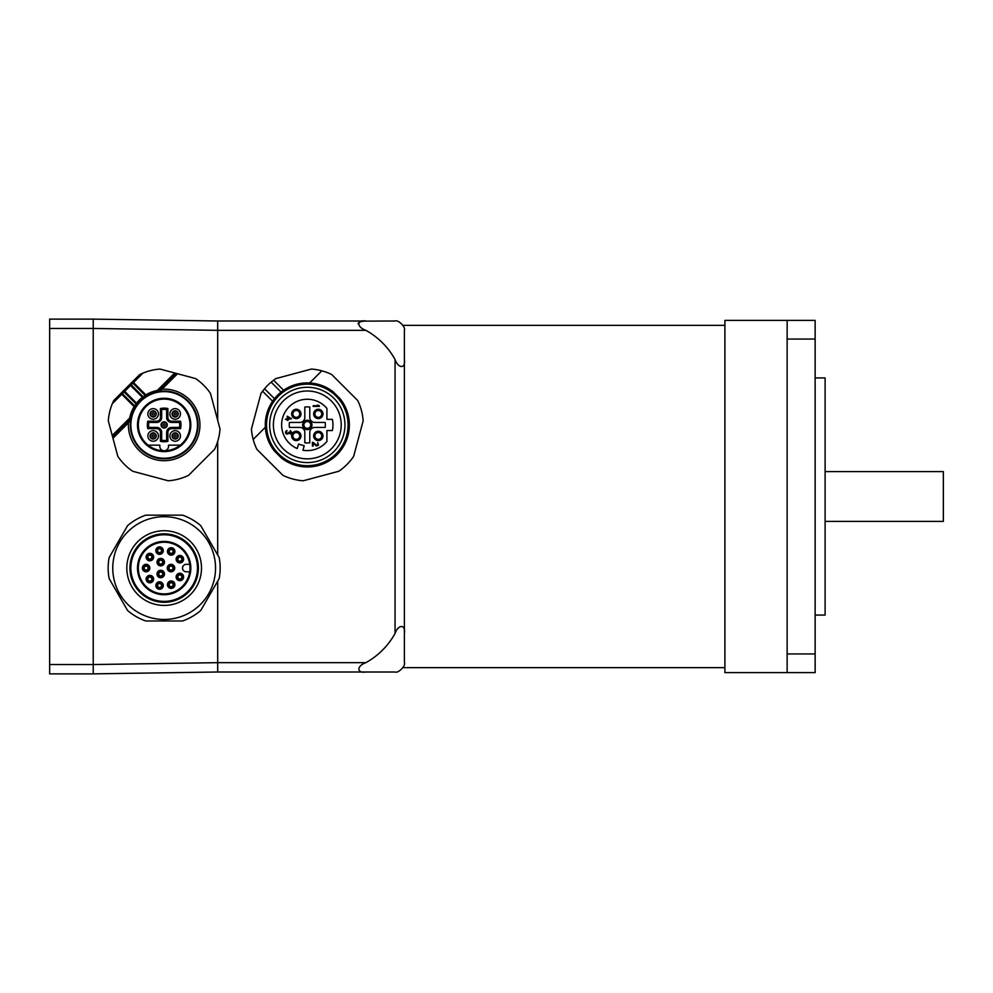 <?xml version="1.0" encoding="UTF-8"?>
<svg xmlns="http://www.w3.org/2000/svg" width="993" height="993" viewBox="0 0 993 993"><rect width="100%" height="100%" fill="white"/><g stroke="black" fill="none" stroke-linecap="round" stroke-linejoin="round"><path stroke-width="1.49" d="M825.109 521.399L943.35 521.399L943.35 471.601L825.109 471.601M724.902 320.379L724.902 672.621L787.139 672.621L787.139 320.379L724.902 320.379M815.141 615.064L825.109 615.064L825.109 377.936L815.141 377.936M815.141 672.621L787.139 672.621L815.141 672.621L815.141 320.379L787.139 320.379M217.69 672L365.871 672C356.599 673.552 356.599 665.806 365.871 662.666L217.69 662.666L93.218 664.54L93.218 328.46L93.218 673.875L217.69 672L217.69 581.166M217.69 554.975L217.69 441.438M217.69 420.287L217.69 330.334L365.871 330.334A74.686 74.686 0 0 1 395.053 359.528L395.053 633.472A74.686 74.686 0 0 1 365.871 662.666M93.218 319.125L93.218 328.46L217.69 330.334L217.69 321L93.218 319.125L49.65 319.125L49.65 328.46L93.218 328.46M365.871 330.334C356.4 327.069 356.735 319.498 365.871 321L217.69 321M365.871 672L395.053 672C398.193 673.552 405.938 665.806 404.387 662.666L404.387 330.334C405.938 327.194 398.193 319.448 395.053 321L363.153 321.136L358.969 322.291L358.026 323.73M404.387 359.528C405.901 368.986 398.181 368.651 395.053 359.528M395.053 633.472C398.193 624.212 405.938 624.212 404.387 633.472M93.218 664.54L49.65 664.54L49.65 673.875L93.218 673.875M49.65 664.54L49.65 328.46M142.955 373.095L133.509 382.541L145.872 394.904L145.239 395.524L132.876 383.161L133.509 382.541L131.895 382.392L132.876 383.161L130.567 385.47L129.698 384.589L139.777 374.51L142.955 373.095A56.018 56.018 0 0 1 160.072 369.061L195.633 378.594A56.018 56.018 0 0 1 210.491 393.451L220.024 429.026A56.018 56.018 0 0 1 214.587 449.32L188.546 475.349A56.018 56.018 0 0 1 168.251 480.786L132.69 471.265A56.018 56.018 0 0 1 117.832 456.408L108.299 420.833A56.018 56.018 0 0 1 112.321 403.717L113.736 400.539L129.698 384.589A1.241 0.881 45 0 1 131.2 384.85L143.029 396.679L142.409 397.299L143.973 397.672L143.203 396.865L142.495 397.386M112.321 403.717L122.4 393.65L121.618 392.657L121.767 394.271L134.129 406.634L134.763 406.013A1.241 0.869 -148.6 0 1 135.197 407.279L135.867 406.224A68.294 47.416 -135 0 0 135.768 406.385M135.284 407.13A68.294 47.416 -135 0 0 135.197 407.279L134.129 406.634A35.165 35.165 0 0 0 129.686 418.041L130.753 419.046L128.445 422.807L127.563 421.926L112.606 436.883M130.828 418.661L129.5 419.989M128.494 420.982L127.849 421.64M135.917 403.803L136.537 403.17L123.827 390.46A1.241 0.881 45 0 0 124.075 391.962L136.103 403.965A68.12 48.16 -135 0 0 134.763 406.013L122.4 393.65L130.567 385.47L142.409 397.299A35.165 35.165 0 0 0 136.537 403.17L136.91 404.747A68.294 47.416 -135 0 0 135.867 406.224M143.029 396.679L143.203 396.865A68.12 48.173 45 0 1 145.239 395.524A1.241 0.869 -121.4 0 0 146.517 395.959L145.872 394.904A35.165 35.165 0 0 1 157.279 390.448L157.887 391.602L161.164 388.325L158.284 391.527L162.045 389.206L161.164 388.325L176.121 373.368M145.226 396.79A68.343 47.453 45 0 0 143.973 397.672M155.38 392.173A33.923 33.923 0 0 0 163.175 458.828A33.923 33.923 0 0 0 197.855 420.995A33.923 33.923 0 0 0 155.38 392.173M160.866 388.623L160.208 389.281M159.451 390.038L157.887 391.602M140.621 401.383A33.29 33.29 0 0 0 155.541 457.09A33.29 33.29 0 0 0 196.329 416.315A33.29 33.29 0 0 0 140.621 401.383M145.313 406.075A26.662 26.662 0 0 1 188.794 414.726A26.662 26.662 0 0 1 164.168 451.592A26.662 26.662 0 0 1 145.313 406.075M148.106 445.162A25.83 25.83 0 0 0 180.229 445.162L168.525 445.162L168.525 446.403A4.357 4.357 0 0 1 164.168 450.76A4.357 4.357 0 0 1 159.811 446.403L159.811 445.162L148.106 445.162A25.83 25.83 0 0 1 145.214 407.378A25.83 25.83 0 0 1 183.109 407.378A25.83 25.83 0 0 1 180.229 445.162M178.901 439.676A5.288 5.288 0 0 0 176.531 430.825A5.288 5.288 0 0 0 170.051 437.305A5.288 5.288 0 0 0 178.901 439.676M178.901 410.183A5.288 5.288 0 0 0 170.051 412.554A5.288 5.288 0 0 0 176.531 419.034A5.288 5.288 0 0 0 178.901 410.183M156.906 417.668A5.288 5.288 0 0 0 154.536 408.818A5.288 5.288 0 0 0 148.056 415.297A5.288 5.288 0 0 0 156.906 417.668M156.906 432.191A5.288 5.288 0 0 0 148.056 434.562A5.288 5.288 0 0 0 154.536 441.041A5.288 5.288 0 0 0 156.906 432.191M172.161 436.734A3.116 3.116 -149.9 0 1 175.972 432.923A3.116 3.116 -149.9 0 1 177.362 438.136A3.116 3.116 -149.9 0 1 172.161 436.734M172.161 414.739A3.116 3.116 0 0 1 174.358 410.916A3.116 3.116 0 0 1 178.169 413.125A3.116 3.116 0 0 1 175.972 416.936A3.116 3.116 0 0 1 172.161 414.739M150.154 414.739A3.116 3.116 178.3 0 1 153.965 410.916A3.116 3.116 178.3 0 1 155.367 416.129A3.116 3.116 178.3 0 1 150.154 414.739M150.154 436.734A3.116 3.116 171.7 0 1 153.965 432.923A3.116 3.116 171.7 0 1 155.367 438.136A3.116 3.116 171.7 0 1 150.154 436.734M136.624 403.27L136.103 403.965L136.91 404.747M167.891 408.545L167.891 417.457A3.736 3.736 0 0 0 171.628 421.193L180.552 421.193A16.807 16.807 0 0 1 180.552 428.666L171.628 428.666A3.736 3.736 0 0 0 167.891 432.402L167.891 441.314A16.807 16.807 0 0 1 160.432 441.314L160.432 432.402A3.736 3.736 0 0 0 156.695 428.666L147.783 428.666L148.801 427.424A15.553 15.553 0 0 1 148.801 422.435L156.695 422.435A4.977 4.977 0 0 0 161.673 417.457L161.673 409.575L160.432 408.545A16.807 16.807 0 0 1 167.891 408.545L166.65 409.575A15.553 15.553 0 0 0 161.673 409.575M147.783 428.666A16.807 16.807 0 0 1 147.783 421.193L148.801 422.435M166.65 409.575L166.65 417.457A4.977 4.977 0 0 0 171.628 422.435L179.522 422.435L180.552 421.193M180.552 428.666L179.522 427.424A15.553 15.553 0 0 0 179.522 422.435M179.522 427.424L171.628 427.424A4.977 4.977 0 0 0 166.65 432.402L166.65 440.284L167.891 441.314M160.432 441.314L161.673 440.284A15.553 15.553 0 0 0 166.65 440.284M161.673 440.284L161.673 432.402A4.977 4.977 0 0 0 156.695 427.424L148.801 427.424M161.151 425.736A3.116 3.116 0 0 1 163.361 421.926A3.116 3.116 0 0 1 167.172 424.123A3.116 3.116 0 0 1 164.975 427.933A3.116 3.116 0 0 1 161.151 425.736M140.621 591.617A33.29 33.29 0 0 1 155.541 535.91A33.29 33.29 0 0 1 196.329 576.685A33.29 33.29 0 0 1 140.621 591.617M145.313 549.216A26.662 26.662 0 0 1 190.544 571.931A26.662 26.662 0 0 1 152.202 591.902A26.662 26.662 0 0 1 145.313 549.216M134.514 585.187A34.234 34.234 0 0 1 164.168 533.837A34.234 34.234 0 0 1 193.809 585.187A34.234 34.234 0 0 1 134.514 585.187M131.821 586.739A37.337 37.337 0 0 0 196.502 586.739A37.337 37.337 0 0 0 164.168 530.734A37.337 37.337 0 0 0 131.821 586.739M167.743 586.155A3.736 3.736 0 0 1 171.64 580.992A3.736 3.736 0 0 1 174.16 586.95A3.736 3.736 0 0 1 167.743 586.155M161.747 583.35A3.078 3.078 0 0 1 160.369 588.501A3.078 3.078 0 0 1 156.596 584.728A3.078 3.078 0 0 1 161.747 583.35M182.054 574.786A3.078 3.078 0 0 1 180.664 579.937A3.078 3.078 0 0 1 176.903 576.163A3.078 3.078 0 0 1 182.054 574.786M189.849 612.557A51.363 51.363 0 0 1 130.592 529.195A51.363 51.363 0 0 1 206.035 538.305A51.363 51.363 0 0 1 189.849 612.557M109.143 557.569L127.551 525.682A56.018 56.018 0 0 1 145.748 515.168L182.575 515.168A56.018 56.018 0 0 1 200.772 525.682L219.18 557.569A56.018 56.018 0 0 1 219.18 578.571L200.772 610.459A56.018 56.018 0 0 1 182.575 620.973L145.748 620.973A56.018 56.018 0 0 1 127.551 610.459L109.143 578.571A56.018 56.018 0 0 1 109.143 557.569M143.935 570.243A3.078 3.078 0 0 1 145.313 565.091A3.078 3.078 0 0 1 149.087 568.865A3.078 3.078 0 0 1 143.935 570.243M148.478 558.438A1.961 1.961 0 0 1 148.478 555.67A1.961 1.961 0 0 1 151.259 555.67A1.961 1.961 0 0 1 151.259 558.438A1.961 1.961 0 0 1 148.478 558.438M146.12 564.334A3.736 3.736 0 0 1 149.347 569.932A3.736 3.736 0 0 1 142.88 569.932A3.736 3.736 0 0 1 146.12 564.334M178.479 578.348A1.961 1.961 0 0 1 178.479 575.568A1.961 1.961 0 0 1 181.26 575.568A1.961 1.961 0 0 1 181.26 578.348A1.961 1.961 0 0 1 178.479 578.348M169.617 569.461A1.961 1.961 0 0 1 169.617 566.68A1.961 1.961 0 0 1 172.397 566.68A1.961 1.961 0 0 1 172.397 569.461A1.961 1.961 0 0 1 169.617 569.461M158.557 564.322A3.078 3.078 0 0 1 158.557 559.965A3.078 3.078 0 0 1 162.914 559.965A3.078 3.078 0 0 1 162.914 564.322A3.078 3.078 0 0 1 158.557 564.322M158.557 576.176A3.078 3.078 0 0 1 159.947 571.025A3.078 3.078 0 0 1 163.721 574.798A3.078 3.078 0 0 1 158.557 576.176M148.478 580.471A1.961 1.961 0 0 1 149.36 577.194A1.961 1.961 0 0 1 151.768 579.602A1.961 1.961 0 0 1 148.478 580.471M159.352 563.528A1.961 1.961 0 0 1 160.233 560.251A1.961 1.961 0 0 1 162.629 562.646A1.961 1.961 0 0 1 159.352 563.528M169.791 586.081A1.961 1.961 0 0 1 169.791 583.313A1.961 1.961 0 0 1 172.571 583.313A1.961 1.961 0 0 1 172.571 586.081A1.961 1.961 0 0 1 169.791 586.081M159.352 575.381A1.961 1.961 0 0 1 160.233 572.105A1.961 1.961 0 0 1 162.629 574.513A1.961 1.961 0 0 1 159.352 575.381M173.353 582.519A3.078 3.078 0 0 1 171.975 587.67A3.078 3.078 0 0 1 168.202 583.896A3.078 3.078 0 0 1 173.353 582.519M158.185 586.913A1.961 1.961 0 0 1 159.066 583.636A1.961 1.961 0 0 1 161.462 586.031A1.961 1.961 0 0 1 158.185 586.913M144.73 569.461A1.961 1.961 0 0 1 144.73 566.68A1.961 1.961 0 0 1 147.498 566.68A1.961 1.961 0 0 1 147.498 569.461A1.961 1.961 0 0 1 144.73 569.461M171.007 564.334A3.736 3.736 0 0 1 174.247 569.932A3.736 3.736 0 0 1 167.78 569.932A3.736 3.736 0 0 1 171.007 564.334M181.707 573.706A3.736 3.736 0 0 1 181.769 580.173A3.736 3.736 0 0 1 176.133 576.995A3.736 3.736 0 0 1 181.707 573.706M163.969 560.275A3.736 3.736 0 0 1 160.742 565.873A3.736 3.736 0 0 1 157.502 560.275A3.736 3.736 0 0 1 163.969 560.275M173.192 565.898A3.078 3.078 0 0 1 171.801 571.049A3.078 3.078 0 0 1 168.04 567.276A3.078 3.078 0 0 1 173.192 565.898M189.725 571.807A25.83 25.83 0 0 0 189.725 564.334L186.262 564.334A3.736 3.736 0 0 0 182.526 568.07A3.736 3.736 0 0 0 186.262 571.807L189.725 571.807A25.83 25.83 0 0 1 150.179 589.792A25.83 25.83 0 0 1 150.179 546.349A25.83 25.83 0 0 1 189.725 564.334A25.83 25.83 0 0 0 150.179 546.349A25.83 25.83 0 0 0 150.179 589.792A25.83 25.83 0 0 0 189.725 571.807M178.032 555.931A3.736 3.736 0 0 1 183.606 559.22A3.736 3.736 0 0 1 177.97 562.398A3.736 3.736 0 0 1 178.032 555.931M174.619 552.89A3.736 3.736 0 0 1 168.202 553.697A3.736 3.736 0 0 1 170.722 547.739A3.736 3.736 0 0 1 174.619 552.89M163.175 549.663A3.736 3.736 0 0 1 158.582 554.218A3.736 3.736 0 0 1 156.944 547.962A3.736 3.736 0 0 1 163.175 549.663M152.152 554.094A3.736 3.736 0 0 1 151.296 560.511A3.736 3.736 0 0 1 146.17 556.552A3.736 3.736 0 0 1 152.152 554.094M147.585 576.126A3.736 3.736 0 0 1 153.567 578.596A3.736 3.736 0 0 1 148.441 582.543A3.736 3.736 0 0 1 147.585 576.126M163.175 586.478A3.736 3.736 0 0 1 156.944 588.179A3.736 3.736 0 0 1 158.582 581.923A3.736 3.736 0 0 1 163.175 586.478M157.502 572.129A3.736 3.736 0 0 1 163.969 572.129A3.736 3.736 0 0 1 160.742 577.727A3.736 3.736 0 0 1 157.502 572.129M182.054 557.011A3.078 3.078 0 0 1 180.664 562.162A3.078 3.078 0 0 1 176.903 558.389A3.078 3.078 0 0 1 182.054 557.011M178.479 560.573A1.961 1.961 0 0 1 179.361 557.284A1.961 1.961 0 0 1 181.769 559.692A1.961 1.961 0 0 1 178.479 560.573M147.696 581.265A3.078 3.078 0 0 1 149.074 576.114A3.078 3.078 0 0 1 152.848 579.887A3.078 3.078 0 0 1 147.696 581.265M173.353 549.266A3.078 3.078 0 0 1 171.975 554.417A3.078 3.078 0 0 1 168.202 550.643A3.078 3.078 0 0 1 173.353 549.266M169.791 552.828A1.961 1.961 0 0 1 170.672 549.551A1.961 1.961 0 0 1 173.067 551.947A1.961 1.961 0 0 1 169.791 552.828M161.747 548.434A3.078 3.078 0 0 1 160.369 553.597A3.078 3.078 0 0 1 156.596 549.824A3.078 3.078 0 0 1 161.747 548.434M158.185 552.009A1.961 1.961 0 0 1 159.066 548.719A1.961 1.961 0 0 1 161.462 551.127A1.961 1.961 0 0 1 158.185 552.009M147.696 559.233A3.078 3.078 0 0 1 149.074 554.082A3.078 3.078 0 0 1 152.848 557.855A3.078 3.078 0 0 1 147.696 559.233M304.814 432.402A4.977 4.977 0 0 0 299.836 427.424L289.435 427.424A18.048 18.048 0 0 1 289.435 422.435L299.836 422.435A4.977 4.977 0 0 0 304.814 417.457L304.814 407.056A18.048 18.048 0 0 1 309.791 407.056L309.791 417.457A4.977 4.977 0 0 0 314.769 422.435L325.183 422.435A18.048 18.048 0 0 1 325.183 427.424L314.769 427.424A4.977 4.977 0 0 0 309.791 432.402L309.791 442.804A18.048 18.048 0 0 1 304.814 442.804L304.814 432.402M332.357 419.331A25.669 25.669 0 0 1 332.357 430.528L326.908 430.528L326.908 441.5A25.669 25.669 0 0 1 302.902 450.226L304.218 445.758L298.545 444.082L297.23 448.538A25.669 25.669 0 0 1 286.654 409.675A25.669 25.669 0 0 1 326.908 408.359L326.908 419.331L332.357 419.331M274.478 398.714L264.535 388.76A56.018 56.018 0 0 1 271.139 382.156L273.584 380.207A56.018 56.018 0 0 1 275.831 378.594L311.392 369.061A56.018 56.018 0 0 1 331.687 374.51L357.728 400.539A56.018 56.018 0 0 1 363.165 420.833L353.632 456.408A56.018 56.018 0 0 1 338.774 471.265L303.213 480.786A56.018 56.018 0 0 1 282.918 475.349L256.877 449.32A56.018 56.018 0 0 1 251.44 429.026L260.973 393.451A56.018 56.018 0 0 1 262.586 391.205L272.616 401.234M285.388 419.331L287.238 419.331L287.238 420.362L288.032 420.362L288.032 419.331L291.607 418.711L287.238 416.216L287.238 418.711L285.388 419.331M274.217 450.81A42.004 42.004 0 0 1 333.176 391.838L340.4 399.049A42.004 42.004 0 0 1 281.429 458.021L274.217 450.81M290.254 430.577L290.651 433.37L289.459 433.37L288.926 432.129L287.995 433.482L286.406 433.37L286.94 430.466L285.612 431.508L285.612 433.159L286.94 434.202L288.665 433.37L290.775 433.991L291.706 432.228L290.254 430.577M253.203 439.427L265.367 427.263M264.535 388.76L262.586 391.205M273.584 380.207L283.613 390.237M288.032 416.948L290.552 418.711L288.032 418.711L288.032 416.948M321.806 370.823L309.642 382.988M281.081 392.111L271.139 382.156M332.419 392.818A40.763 40.763 0 0 0 266.546 424.93A40.763 40.763 0 0 0 325.17 461.571A40.763 40.763 0 0 0 332.419 392.818M309.729 427.35A3.426 3.426 0 0 1 304.888 427.35A3.426 3.426 0 0 1 304.888 422.509A3.426 3.426 0 0 1 309.729 422.509A3.426 3.426 0 0 1 309.729 427.35M310.61 428.231A4.667 4.667 0 0 1 302.791 426.134A4.667 4.667 0 0 1 308.513 420.424A4.667 4.667 0 0 1 310.61 428.231M344.956 424.93A37.647 37.647 0 0 0 288.479 392.322A37.647 37.647 0 0 0 288.479 457.537A37.647 37.647 0 0 0 344.956 424.93M341.22 424.93A33.923 33.923 0 0 1 290.341 454.298A33.923 33.923 0 0 1 290.341 395.549A33.923 33.923 0 0 1 341.22 424.93M321.608 439.229A4.667 4.667 0 0 0 319.51 431.421A4.667 4.667 0 0 0 313.8 437.143A4.667 4.667 0 0 0 321.608 439.229M315.004 410.63A4.667 4.667 0 0 0 317.102 418.438A4.667 4.667 0 0 0 322.812 412.716A4.667 4.667 0 0 0 315.004 410.63M313.143 406.41L319.361 406.41L319.361 405.715L317.375 405.02L318.306 405.715L313.143 405.715L313.143 406.41M313.068 442.357L312.41 442.357L312.41 446.093L313.068 446.093L313.068 443.188L316.382 445.981L318.505 445.162L317.71 442.568L317.834 444.951L316.916 445.472L313.068 442.357M292.997 410.63A4.667 4.667 0 0 0 292.997 417.234A4.667 4.667 0 0 0 299.601 417.234A4.667 4.667 0 0 0 299.601 410.63A4.667 4.667 0 0 0 292.997 410.63M299.601 439.229A4.667 4.667 0 0 0 297.515 431.421A4.667 4.667 0 0 0 291.793 437.143A4.667 4.667 0 0 0 299.601 439.229M298.719 416.352A3.426 3.426 0 0 0 297.192 410.618A3.426 3.426 0 0 0 292.997 414.813A3.426 3.426 0 0 0 298.719 416.352M298.719 438.347A3.426 3.426 0 0 0 297.192 432.625A3.426 3.426 0 0 0 292.997 436.821A3.426 3.426 0 0 0 298.719 438.347M320.727 438.347A3.426 3.426 0 0 0 319.187 432.625A3.426 3.426 0 0 0 315.004 436.821A3.426 3.426 0 0 0 320.727 438.347M315.886 411.512A3.426 3.426 0 0 0 317.425 417.234A3.426 3.426 0 0 0 321.608 413.038A3.426 3.426 0 0 0 315.886 411.512M815.141 653.953L787.139 653.953M815.141 339.047L787.139 339.047M177.511 373.74L162.045 389.206A35.785 35.785 0 0 1 199.941 424.222A35.785 35.785 0 0 1 163.46 460.702A35.785 35.785 0 0 1 128.445 422.807L112.979 438.273M129.686 418.041L112.234 435.493M147.783 421.193L156.695 421.193A3.736 3.736 0 0 0 160.432 417.457L160.432 408.545M174.458 433.283A2.731 2.731 0 0 1 177.809 435.219A2.731 2.731 0 0 1 175.873 438.571A2.731 2.731 0 0 1 172.521 436.635A2.731 2.731 0 0 1 174.458 433.283M174.892 434.897A1.067 1.067 0 0 1 176.195 435.654A1.067 1.067 0 0 1 175.438 436.97A1.067 1.067 0 0 1 174.135 436.212A1.067 1.067 0 0 1 174.892 434.897M174.458 411.288A2.731 2.731 0 0 1 177.809 413.225A2.731 2.731 0 0 1 175.873 416.576A2.731 2.731 0 0 1 172.521 414.64A2.731 2.731 0 0 1 174.458 411.288M176.195 413.647A1.067 1.067 0 0 1 175.438 414.962A1.067 1.067 0 0 1 174.135 414.205A1.067 1.067 0 0 1 174.892 412.889A1.067 1.067 0 0 1 176.195 413.647M153.865 416.576A2.731 2.731 0 0 1 150.514 414.64A2.731 2.731 0 0 1 152.45 411.288A2.731 2.731 0 0 1 155.802 413.225A2.731 2.731 0 0 1 153.865 416.576M152.128 414.205A1.067 1.067 0 0 1 152.885 412.889A1.067 1.067 0 0 1 154.2 413.647A1.067 1.067 0 0 1 153.443 414.962A1.067 1.067 0 0 1 152.128 414.205M174.731 372.996L157.279 390.448M152.45 433.283A2.731 2.731 0 0 1 155.802 435.219A2.731 2.731 0 0 1 153.865 438.571A2.731 2.731 0 0 1 150.514 436.635A2.731 2.731 0 0 1 152.45 433.283M154.2 435.654A1.067 1.067 0 0 1 153.443 436.97A1.067 1.067 0 0 1 152.128 436.212A1.067 1.067 0 0 1 152.885 434.897A1.067 1.067 0 0 1 154.2 435.654M156.695 421.193L156.695 422.435M160.432 417.457L161.673 417.457M167.891 417.457L166.65 417.457M171.628 421.193L171.628 422.435M171.628 428.666L171.628 427.424M167.891 432.402L166.65 432.402M160.432 432.402L161.673 432.402M156.695 428.666L156.695 427.424M164.875 427.573A2.731 2.731 0 0 1 161.524 425.637A2.731 2.731 0 0 1 163.46 422.286A2.731 2.731 0 0 1 166.812 424.222A2.731 2.731 0 0 1 164.875 427.573M165.198 424.656A1.067 1.067 0 0 1 163.882 425.96A1.067 1.067 0 0 1 163.411 424.172A1.067 1.067 0 0 1 165.198 424.656M169.666 586.218A2.147 2.147 0 0 1 169.666 583.189A2.147 2.147 0 0 1 172.695 583.189A2.147 2.147 0 0 1 172.695 586.218A2.147 2.147 0 0 1 169.666 586.218M161.077 584.008A2.147 2.147 0 0 1 161.077 587.037A2.147 2.147 0 0 1 158.048 587.037A2.147 2.147 0 0 1 158.048 584.008A2.147 2.147 0 0 1 161.077 584.008M181.384 575.443A2.147 2.147 0 0 1 180.428 579.031A2.147 2.147 0 0 1 177.797 576.399A2.147 2.147 0 0 1 181.384 575.443M144.606 569.585A2.147 2.147 0 0 1 145.561 565.998A2.147 2.147 0 0 1 148.18 568.629A2.147 2.147 0 0 1 144.606 569.585M148.354 580.607A2.147 2.147 0 0 1 149.31 577.02A2.147 2.147 0 0 1 151.941 579.639A2.147 2.147 0 0 1 148.354 580.607M169.493 569.585A2.147 2.147 0 0 1 169.493 566.556A2.147 2.147 0 0 1 172.521 566.556A2.147 2.147 0 0 1 172.521 569.585A2.147 2.147 0 0 1 169.493 569.585M159.228 575.518A2.147 2.147 0 0 1 160.183 571.931A2.147 2.147 0 0 1 162.815 574.55A2.147 2.147 0 0 1 159.228 575.518M181.384 557.669A2.147 2.147 0 0 1 180.428 561.256A2.147 2.147 0 0 1 177.797 558.625A2.147 2.147 0 0 1 181.384 557.669M172.695 549.923A2.147 2.147 0 0 1 172.695 552.952A2.147 2.147 0 0 1 169.666 552.952A2.147 2.147 0 0 1 169.666 549.923A2.147 2.147 0 0 1 172.695 549.923M162.256 560.623A2.147 2.147 0 0 1 161.3 564.21A2.147 2.147 0 0 1 158.669 561.591A2.147 2.147 0 0 1 162.256 560.623M161.077 549.104A2.147 2.147 0 0 1 161.077 552.133A2.147 2.147 0 0 1 158.048 552.133A2.147 2.147 0 0 1 158.048 549.104A2.147 2.147 0 0 1 161.077 549.104M148.354 558.562A2.147 2.147 0 0 1 148.354 555.534A2.147 2.147 0 0 1 151.383 555.534A2.147 2.147 0 0 1 151.383 558.562A2.147 2.147 0 0 1 148.354 558.562M402.947 667.644L724.902 667.644M402.947 325.356L724.902 325.356M314.148 321L279.691 321"/></g></svg>
